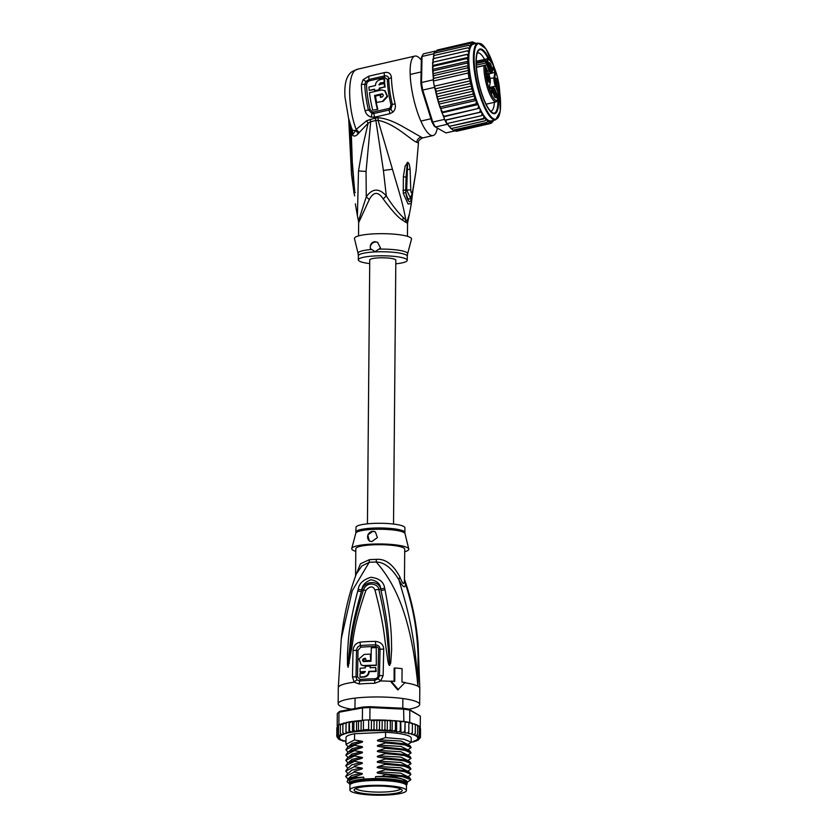 <?xml version="1.0" encoding="UTF-8"?>
<svg xmlns="http://www.w3.org/2000/svg" width="837" height="837" viewBox="0 0 837 837"><rect width="100%" height="100%" fill="white"/><g stroke="black" fill="none" stroke-linecap="round" stroke-linejoin="round"><path stroke-width="1.26" d="M369.619 785.451A28.259 4.959 -179.5 0 0 349.908 790.013A28.259 4.959 -179.5 0 0 384.319 795.15A28.259 4.959 -179.5 0 0 386.704 795.056A28.259 4.959 -179.5 0 0 406.416 790.505A28.259 4.959 -179.5 0 0 371.994 785.368A28.259 4.959 -179.5 0 0 369.619 785.451M349.908 790.013L349.95 785.2A28.259 4.959 0.5 0 1 369.661 780.639A28.259 4.959 0.5 0 1 372.046 780.544A28.259 4.959 0.5 0 1 406.458 785.692L406.416 790.505M389.215 786.613A24.011 4.216 -179.5 0 0 387.311 786.435A24.011 4.216 -179.5 0 0 354.281 789.615A24.011 4.216 -179.5 0 0 367.108 793.905A24.011 4.216 -179.5 0 0 369.012 794.072A24.011 4.216 -179.5 0 0 402.053 790.034A24.011 4.216 -179.5 0 0 389.215 786.613M400.63 788.956A22.756 3.997 0.5 0 1 369.504 791.739A22.756 3.997 0.5 0 1 367.705 791.572A22.756 3.997 0.5 0 1 355.715 788.569M376.315 559.367A10.871 1.695 88.9 0 1 376.231 562.014A24.807 4.352 -179.5 0 0 372.13 562.161A24.807 4.352 -179.5 0 0 369.169 562.349L361.856 565.958L356.332 573.92C348.799 594.26 343.787 615.833 341.276 638.641L352.22 590.786L369.169 562.349A10.871 4.74 85.5 0 0 369.347 559.691A24.451 4.29 0.5 0 1 372.266 559.503A24.451 4.29 0.5 0 1 372.747 559.482A24.451 4.29 0.5 0 1 376.315 559.367C385.376 558.572 393.254 564.483 399.95 577.101C402.869 584.676 404.365 585.523 404.459 579.622L404.721 549.187A24.451 4.29 -179.5 0 0 372.873 544.824A24.451 4.29 0.5 0 0 355.809 548.758L355.579 575.95M359.23 684.017A5.43 2.605 -95.1 0 1 359.784 680.973L356.991 679.853A5.43 2.898 -38.2 0 0 354.218 682.186L352.461 677.049L353.026 650.631C353.34 646.028 355.704 643.193 360.14 642.115A39.077 6.863 0.5 0 1 375.551 641.383C380.772 642 383.503 644.605 383.723 649.177L383.126 675.605L380.72 680.941L374.683 683.295A40.762 7.156 -179.5 0 0 367.035 683.505A40.762 7.156 -179.5 0 0 366.711 683.515A40.762 7.156 -179.5 0 0 359.23 684.017L354.218 682.186A40.762 7.156 -179.5 0 0 338.294 687.721L338.158 703.771A40.762 7.156 -179.5 0 1 366.596 697.2A40.762 7.156 0.5 0 1 419.672 704.482A40.762 7.156 0.5 0 1 408.937 709.211M338.158 703.771A40.762 7.156 -179.5 0 0 351.414 709.169M356.991 679.853L355.997 676.871L356.552 650.401C356.75 647.786 358.069 646.164 360.517 645.557A38.251 6.717 0.5 0 1 375.604 644.846C378.46 645.201 379.935 646.687 380.05 649.292L379.464 675.762L378.157 678.859L374.83 680.272L374.903 678.765C376.796 678.504 377.822 677.531 377.989 675.846L379.464 675.762A5.43 1.015 -179.7 0 1 383.126 675.605M374.683 683.295A5.43 0.575 -90.6 0 1 374.83 680.272A39.663 6.968 0.5 0 0 367.391 680.471A39.663 6.968 0.5 0 0 367.077 680.491A39.663 6.968 0.5 0 0 359.784 680.973A2.72 1.308 -95.1 0 0 360.067 679.466L357.483 676.809L358.037 650.328L360.705 647.242A37.832 6.644 0.5 0 1 375.635 646.541C377.518 646.781 378.502 647.712 378.565 649.355L377.989 675.846M399.95 577.101A10.871 5.168 151.3 0 0 398.967 579.926C403.141 587.637 405.307 588.861 405.474 583.577C411.658 604.314 420.279 632.469 417.904 686.235C415.089 629.581 404.784 600.443 398.967 579.926C391.915 568.156 384.34 562.182 376.231 562.014C391.915 580.187 410.779 609.859 417.904 686.235L418.113 644.009L419.808 688.432L419.672 704.482M398.37 689.698L391.099 681.088L390.46 681.297L397.742 689.908L405.087 682.479A42.122 7.397 -179.5 0 0 401.969 682.061L402.084 668.69A42.122 7.397 -179.5 0 0 394.844 667.968L394.133 668.208L394.101 681.548M384.999 589.792C392.469 627.687 391.245 640.326 391.643 649.7L390.743 662.883L389.623 665.363C389.153 665.729 388.577 664.337 387.908 661.178L385.857 646.719C384.256 636.957 384.026 624.528 374.934 589.97C372.925 585.774 369.923 585.91 365.905 590.388C353.057 627.279 353.643 638.934 351.571 648.539L348.129 667.319L347.481 664.944L347.449 653.404C348.495 644.176 347.02 632.5 357.734 591.079L358.194 589.447C358.895 583.766 363.132 579.696 370.927 577.268C379.245 578.304 383.827 581.945 384.654 588.202L384.999 589.792A5.43 1.81 169.6 0 0 381.065 590.734C389.132 627.781 388.525 640.399 389.393 649.627L389.571 665.122L388.075 646.687C386.924 636.915 386.987 624.58 378.847 589.593C378.858 584.174 366.69 580.229 363.352 590.326C351.592 627.541 352.084 639.091 350.295 648.685L348.15 667.037A5.43 4.028 -50.3 0 0 348.035 667.288M384.654 588.202A5.43 1.831 169.5 0 0 380.772 589.154L381.065 590.734L380.689 589.185C379.318 579.968 363.949 580.512 361.908 590.075L361.375 591.654L361.814 590.043C362.097 585.502 365.162 582.071 371 579.748C377.225 580.951 380.479 584.08 380.772 589.154L378.847 589.593A5.43 2.103 -12.8 0 0 374.934 589.97M390.743 662.883A5.43 1.402 -170 0 0 389.728 662.663L389.603 665.08A5.43 1.779 -121.3 0 1 389.749 665.321M389.623 665.363A5.43 1.559 -97.9 0 0 389.571 665.122L389.111 661.052A5.43 0.952 -10 0 0 387.908 661.178M365.905 590.388A5.43 1.224 -161.5 0 0 363.352 590.326L361.814 590.043A5.43 1.109 15 0 0 358.194 589.447M349.437 663.019L348.705 662.977L348.161 667.079A5.43 4.237 -85 0 0 348.129 667.319M347.481 664.944A5.43 1.81 -4.4 0 1 348.202 664.641L349.071 653.132C350.609 644.019 349.5 632.28 361.375 591.654A5.43 1.099 14.7 0 0 357.734 591.079M404.459 579.643A10.871 9.197 0.4 0 0 405.474 583.577L404.491 579.309M355.725 575.532L360.444 563.793L369.347 559.691M355.788 551.342A28.531 5.012 -179.5 0 1 353.068 550.254A28.531 5.012 0.5 0 1 351.77 548.507A28.531 5.012 0.5 0 1 376.556 543.977A28.531 5.012 0.5 0 1 407.462 547.691A28.531 5.012 -179.5 0 1 408.77 548.999A28.531 5.012 -179.5 0 1 404.7 551.771M355.955 532.05A24.451 4.29 -179.5 0 1 376.692 527.99A24.451 4.29 -179.5 0 1 403.727 531.171A24.451 4.29 -179.5 0 1 403.821 531.223A24.451 4.29 -179.5 0 1 404.867 532.478L404.909 527.791A24.451 4.29 -179.5 0 0 403.769 526.473A24.451 4.29 0.5 0 0 376.734 523.303A24.451 4.29 0.5 0 0 355.997 527.362L355.809 533.159L351.77 548.507M371.869 541.57L369.358 541.016L367.778 534.989L372.789 531.328L375.394 531.934L377.382 537.605L371.869 541.57M369.734 541.194A5.43 5.095 119.3 0 1 375.436 531.966L375.394 531.934M359.983 677.049L360.485 677.332A39.109 6.863 0.5 0 1 364.2 677.049C367.192 676.599 368.887 674.789 369.274 671.619A39.025 6.853 0.5 0 1 376.2 671.483L375.761 667.57A40.574 7.125 -179.5 0 0 370.059 667.685L370.08 666.085A40.521 7.114 -179.5 0 0 365.392 666.283L365.361 667.884A40.574 7.125 -179.5 0 0 360.119 668.25L360.056 671.87A40.657 7.135 0.5 0 1 365.309 671.504L363.76 673.199A40.689 7.146 -179.5 0 0 360.036 673.471L359.983 677.049A40.741 7.146 0.5 0 1 363.708 676.777C366.711 676.306 368.406 674.496 368.782 671.347A40.657 7.135 0.5 0 1 375.698 671.19L375.761 667.57M360.056 671.87L360.559 672.153A39.025 6.853 0.5 0 1 365.267 671.818M370.55 667.957L370.08 666.085M363.959 661.596C362.044 660.655 362.065 659.598 364.032 658.405A40.197 7.052 0.5 0 1 365.56 658.321L365.999 660.989A38.68 6.79 0.5 0 1 370.686 660.78L370.352 654.136A39.988 7.02 -179.5 0 0 364.137 654.429L359.031 658.928L361.249 664.996L364.377 665.854A38.868 6.822 0.5 0 1 376.305 665.467L376.242 647.681A39.569 6.947 -179.5 0 0 371.335 647.765L370.979 661.272A40.343 7.083 -179.5 0 0 363.959 661.596L363.206 661.429M363.467 661.533L364.534 658.688A38.565 6.769 0.5 0 1 365.549 658.625M376.305 665.467L376.242 647.681M361.249 664.996L363.886 665.582A40.49 7.104 0.5 0 1 375.803 665.174M370.686 660.78L370.352 654.136M365.507 660.707A40.312 7.073 0.5 0 1 370.195 660.508M394.844 667.968L394.729 681.339A42.122 7.397 -179.5 0 0 391.099 681.088M351.111 783.798A27.171 4.771 0.5 0 1 351.488 783.286A27.171 4.771 0.5 0 1 369.996 779.76A27.171 4.771 0.5 0 1 404.114 783.15A27.171 4.771 0.5 0 1 404.962 783.756A27.171 4.771 0.5 0 1 405.317 784.279M350.138 784.625L349.74 784.227A28.939 5.085 0.5 0 1 349.28 783.317A28.939 5.085 0.5 0 1 363.739 779.048L375.614 778.483A28.939 5.085 0.5 0 1 405.799 782.271A28.939 5.085 0.5 0 1 407.159 783.819A28.939 5.085 0.5 0 1 406.688 784.719L406.28 785.116M375.614 778.483L375.635 776.61A28.939 5.085 0.5 0 1 405.819 780.398A28.939 5.085 0.5 0 1 407.169 781.946L407.159 783.819M355.066 776.422L348.37 778.515L361.092 774.56L355.066 776.422L357.598 777.468A30.979 5.441 -179.5 0 0 347.753 782.396A30.979 5.441 -179.5 0 0 348.715 783.087A30.979 5.441 -179.5 0 0 349.28 783.39M418.469 739.929L417.475 740.316L418.824 739.144L418.04 739.981L416.836 739.626L418.751 739.416L419.996 738.213L419.055 739.071L417.6 738.747L419.337 738.496L420.467 737.261L419.379 738.14L417.705 737.847L419.222 737.554L420.216 736.298L419.002 737.198L417.14 736.947L419.253 735.346L417.935 736.278L415.916 736.068L417.6 734.415L416.198 735.378L414.053 735.21L415.278 733.526L413.823 734.52L411.584 734.405L412.327 732.689L410.841 733.714L408.55 733.651L408.812 731.925L407.305 732.992L405.003 732.982L404.763 731.245L403.288 732.344L401.007 732.385L400.274 730.659L398.841 731.789L396.623 731.883L395.42 730.167L392.124 731.392L390.272 729.801L387.249 731.015L384.926 729.55L382.09 730.753L379.475 729.425L376.765 730.586L374.003 729.414L371.366 730.408L368.615 729.54L363.394 729.791L361.061 730.9L361.155 720.605L363.478 720.155A41.85 7.345 -179.5 0 0 362.379 720.228L361.814 720.333M340.565 724.235L338.87 724.549L338.975 712.245L362.484 707.924A41.85 7.345 0.5 0 1 366.167 707.715A41.85 7.345 0.5 0 1 369.964 707.568L404.02 709.169A41.85 7.345 0.5 0 1 409.806 710.153L420.352 716.074L420.247 727.426M338.87 724.549A41.85 7.345 -179.5 0 0 338.525 724.748A41.85 7.345 -179.5 0 0 337.342 725.669A41.85 7.345 -179.5 0 0 337.185 725.878L337.29 713.574A41.85 7.345 0.5 0 1 337.656 713.155L338.734 712.13A40.762 7.156 0.5 0 1 339.948 711.283L363.132 707.014L362.484 707.924L362.379 720.228M363.394 729.791L363.478 720.155A41.85 7.345 0.5 0 1 366.062 720.019A41.85 7.345 0.5 0 1 368.698 719.914L368.615 729.54M363.132 707.014A40.762 7.156 0.5 0 1 369.975 706.69L403.56 708.269A40.762 7.156 0.5 0 1 408.854 709.169L420.352 716.074M337.656 713.155A41.85 7.345 0.5 0 1 338.975 712.245L339.948 711.283M412.212 723.283L409.701 722.457A41.85 7.345 -179.5 0 0 408.895 722.289A41.85 7.345 -179.5 0 0 404.846 721.609A41.85 7.345 -179.5 0 0 403.905 721.473L400.651 721.285L400.348 722.09L400.651 721.285M409.701 722.457L409.806 710.153L408.854 709.169M403.56 708.269L403.905 721.473M371.366 730.408L371.45 720.113L369.86 719.872A41.85 7.345 -179.5 0 0 368.698 719.914L363.478 720.155M369.86 719.872L369.975 706.69M361.061 730.9L358.445 730.157L356.52 731.538L353.831 730.628L352.115 732.166L349.646 731.214L348.956 732.825L345.953 731.894L346.099 733.568L344.405 733.651L342.814 732.657L343.881 734.373L341.705 734.488L340.303 733.484L341.831 735.179L339.759 735.336L338.441 734.373L338.525 724.748L340.408 724.601M360.496 720.573L361.814 720.626L360.496 720.573A40.762 7.156 0.5 0 0 357.054 720.887M370.676 719.914L368.698 719.914M370.665 720.207L372.591 719.998A40.762 7.156 0.5 0 1 376.441 719.966M395.891 720.762L372.591 719.998M400.588 721.253L395.985 720.793L395.493 721.609L395.985 720.793M338.002 738.171L339.299 739.374L338.315 738.935M337.039 736.999L338.232 738.454L340.094 738.705L338.818 739.029A40.762 7.156 -179.5 0 0 339.299 739.374L345.65 741.247L345.21 741.645L344.928 740.829L345.21 741.645A40.762 7.156 -179.5 0 0 345.974 741.833M338.441 734.373L340.408 736.026L338.493 736.236L337.259 735.304L338.19 736.581L339.634 736.905L337.907 737.167L336.788 736.257L337.866 737.512L339.529 737.805L338.012 738.098A40.762 7.156 -179.5 0 0 338.232 738.454M340.01 739.929L341.036 740.274A40.762 7.156 -179.5 0 1 340.303 739.939L339.655 739.102M342.27 740.839L343.411 741.132A40.762 7.156 -179.5 0 1 342.448 740.818L341.977 739.992M419.473 727.437L420.54 728.703L420.456 737.376M419.996 738.192L419.055 739.071A40.762 7.156 -179.5 0 1 418.751 739.416M418.824 739.144L418.04 739.981A40.762 7.156 -179.5 0 1 417.475 740.316L415.414 740.473L416.345 740.85L416.962 740.034L416.345 740.85A40.762 7.156 -179.5 0 1 415.539 741.174L416.596 740.86M414.148 741.697L412.882 741.99A40.762 7.156 -179.5 0 0 414.012 741.676L414.441 740.86L414.012 741.676L413.352 741.279L415.539 741.174L416.962 740.034M411.302 741.624L411.166 742.409L411.302 741.624M340.303 733.484L340.377 724.926L342.929 723.723M345.953 731.894L346.11 722.561L346.026 723.335L347.962 722.174L349.291 721.923L349.72 722.655L352.21 721.463L360.883 720.521M342.814 732.657L342.898 724.099L343.327 723.283L342.898 724.099L346.037 722.875M415.058 724.12L412.39 723.743M417.328 725.02L415.33 724.601M419.023 726.014L417.653 725.533M336.788 736.257L336.872 727.698L337.991 726.464M412.882 741.99L411.187 742.063M348.025 746.719L345.953 744.375L346.016 737.543A32.612 5.723 0.5 0 1 354.574 733.756L385.585 732.291A32.612 5.723 0.5 0 1 411.229 738.108L411.187 742.273L407.211 745.035M419.096 726.506L420.289 727.74L419.316 726.851L420.289 727.74L420.216 736.298M416.292 724.675L417.673 725.857L417.025 725.009L417.673 725.857L417.6 734.415M413.917 723.817L415.351 724.968L414.89 724.141M410.936 723.022L412.411 724.131L412.327 732.689M418.029 725.574L419.327 726.788L418.51 725.92L419.327 726.788L419.253 735.346M420.153 727.207L420.289 727.74M415.351 724.968L415.278 733.526M410.695 723.011L408.885 722.959M405.003 732.982L405.098 722.279L408.895 722.289L408.812 731.925M405.098 722.279L404.763 731.245M401.007 732.385L400.693 721.327M404.846 721.609L401.101 721.682M398.935 721.086L400.348 722.09L400.274 730.659M396.623 731.883L396.633 721.138M393.903 720.615L395.493 721.609L395.42 730.167M392.124 731.392L392.208 720.699M388.431 720.259L390.345 721.243L391.256 720.427M390.345 721.243L390.272 729.801M387.249 731.015L387.343 720.312M382.519 720.04L384.999 720.992L386.495 720.165M384.999 720.992L384.926 729.55M382.09 730.753L382.185 720.05M376.765 730.586L376.859 719.946L379.548 720.856L381.871 720.019M379.548 720.856L379.475 729.425M371.45 720.113L374.076 720.856L376.859 719.946M374.076 720.856L374.003 729.414M338.514 725.543L337.342 725.669L337.259 735.304M340.732 724.099L341.789 723.785M343.18 723.252L344.499 722.948M346.089 722.519L347.962 722.174M349.291 721.923L349.646 731.214M349.406 721.871L352.21 721.463M352.712 721.4L353.905 722.069L356.614 720.908L358.518 721.588L361.155 720.605M348.956 732.825L349.05 722.122M352.461 732.155L352.555 721.452M353.905 722.069L353.831 730.628M356.52 731.538L356.614 720.908M358.518 721.588L358.445 730.157M347.794 778.849L345.671 776.474L354.239 772.07L361.103 773.231C362.735 773.555 362.735 773.995 361.092 774.56M354.239 771.39L361.145 769.213L354.239 771.39L354.239 772.07M354.292 766.033L361.186 763.857L354.292 766.033L354.281 766.713L345.723 771.128L347.815 773.482L345.671 776.474M347.826 768.146L345.723 771.128M347.878 762.769L345.817 760.425L354.375 756.02L361.249 757.182C362.86 757.516 362.86 757.966 361.239 758.51L354.333 760.687L354.333 761.367L361.197 762.528C362.819 762.842 362.819 763.292 361.186 763.857M354.428 749.983L347.962 752.097L345.911 749.732L354.469 745.317L361.343 746.478C362.965 746.792 362.955 747.242 361.322 747.807L354.428 749.983L354.428 750.663L361.291 751.825C362.913 752.139 362.913 752.589 361.281 753.164L354.386 755.34L354.375 756.02M354.386 755.34L347.92 757.454L345.817 760.425M345.953 744.375L354.522 739.96L361.385 741.132C363.007 741.446 363.007 741.885 361.375 742.461L354.48 744.637L354.469 745.317M354.48 744.637L348.014 746.75L345.911 749.732M347.857 768.136L345.765 765.782L354.333 761.367M354.333 760.687L347.878 762.8L345.765 765.782M347.972 752.065L345.859 755.079L354.428 750.663M350.63 756.02L347.92 757.454L345.859 755.079M354.574 733.756L354.522 739.96M385.219 774.382L385.208 774.56A32.612 5.723 0.5 0 1 401.76 776.328L410.862 779.728L409.712 777.751L378.345 773.221L406.928 776.202L409.712 777.751M385.313 763.679L385.302 764.359L403.779 765.949L410.957 769.025L409.806 767.048L378.439 762.517L407.033 765.51L409.806 767.048M348.37 778.515L347.093 781.758L347.753 782.396M385.261 769.036L385.261 769.716L403.696 771.295L410.904 774.371L409.764 772.394L378.397 767.874L406.981 770.856L409.764 772.394M410.862 779.728L406.887 782.49L407.514 782.009L401.09 778.567L407.514 782.072M410.957 769.025L406.97 771.787M410.904 774.371L409.649 775.7M410.998 763.668L409.858 761.701L385.355 758.332L385.344 759.013L403.748 760.582L410.998 763.668L407.023 766.43M411.051 758.322L409.91 756.355L385.397 752.986L385.397 753.666L403.873 755.246L411.051 758.322L407.075 761.084M411.093 752.976L409.952 750.998L385.449 747.629L385.438 748.309L403.863 749.889L411.093 752.976L407.117 755.738M411.145 747.619L410.004 745.652L385.491 742.283L385.491 742.963L403.968 744.553L411.145 747.619L407.159 750.391M385.585 732.291L385.533 737.617L403.978 739.197L411.187 742.273M401.09 778.567C396.173 777.395 389.634 776.652 381.452 776.338L401.76 776.328M378.345 773.221C376.713 772.886 376.713 772.446 378.355 771.881L400.714 773.147L407.671 776.61M378.355 771.881L385.261 769.716M378.397 767.874C376.755 767.539 376.765 767.09 378.408 766.535L400.756 767.791L407.713 771.264M378.408 766.535L385.302 764.359M348.61 778.389L351.686 775.501L361.103 773.231M354.281 766.713L361.155 767.874C362.777 768.188 362.766 768.638 361.145 769.213M348.652 773.032L351.728 770.155L361.155 767.874M348.705 767.686L351.781 764.798L361.197 762.528M378.439 762.517C376.807 762.193 376.807 761.743 378.45 761.189L400.797 762.444L407.765 765.918M378.45 761.189L385.344 759.013M407.169 782.731L407.514 782.009M349.28 783.317L349.301 781.444A28.939 5.085 0.5 0 1 363.75 777.175L357.598 777.468M375.635 776.61L381.452 776.338M363.739 779.048L363.75 777.175M382.373 776.045L385.208 774.56M385.355 758.332L378.491 757.171C376.849 756.836 376.859 756.397 378.502 755.832L385.397 753.666M385.397 752.986L378.533 751.825C376.901 751.49 376.901 751.051 378.544 750.486L385.438 748.309M385.449 747.629L378.575 746.468C376.943 746.133 376.943 745.694 378.596 745.139L385.491 742.963M385.491 742.283L378.627 741.122C376.995 740.787 376.995 740.347 378.638 739.782L385.533 737.617M378.502 755.832L400.85 757.098L407.807 760.561M378.544 750.486L400.892 751.741L407.86 755.215M378.596 745.139L400.944 746.395L407.901 749.868M348.747 762.34L351.822 759.452L361.249 757.182M348.799 756.983L351.864 754.106L361.291 751.825M348.841 751.636L351.917 748.749L361.343 746.478M378.638 739.782L400.986 741.048L407.943 744.511M348.893 746.29L351.958 743.402L361.385 741.132M350.724 755.957L361.281 753.164M350.682 750.663L361.322 747.807M350.724 745.317L361.375 742.461M378.491 757.171L407.148 760.195M378.533 751.825L407.19 754.848M378.575 746.468L407.242 749.502M378.627 741.122L407.295 744.156M350.577 761.367L361.239 758.51M406.227 785.043A28.123 4.938 -179.5 0 0 405.024 783.108A28.123 4.938 -179.5 0 0 372.737 779.488A28.123 4.938 -179.5 0 0 350.19 784.551M404.459 783.359A26.355 4.624 0.5 0 1 404.574 783.798A26.355 4.624 0.5 0 1 404.574 783.882M367.443 523.826L369.745 259.962A13.047 2.291 0.5 0 1 378.847 257.859A13.047 2.291 0.5 0 1 395.828 260.192L393.526 524.056M486.328 64.721L487.354 64.491A4.352 1.151 -102.9 0 0 486.726 62.503L486.161 62.921L485.69 61.771L486.255 61.342L484.895 60.651L485 61.436L476.253 63.445M488.348 81.315A3.536 0.931 77.1 0 0 488.389 78.678A3.536 0.931 77.1 0 0 486.831 74.723M489.708 78.605A4.488 1.182 77.1 0 0 487.103 73.666A4.488 1.182 77.1 0 0 486.998 77.088A4.488 1.182 77.1 0 0 489.038 82.152A4.488 1.182 77.1 0 0 489.708 78.605M491.026 71.396A4.488 1.182 -102.9 0 1 491.016 71.396A4.488 1.182 -102.9 0 1 489.164 67.358A4.488 1.182 -102.9 0 1 489.07 62.911A4.488 1.182 -102.9 0 1 489.614 62.775A4.488 1.182 -102.9 0 1 491.675 67.849A4.488 1.182 -102.9 0 1 491.026 71.396M497.921 83.229A4.488 1.182 -102.9 0 1 497.262 86.766A4.488 1.182 -102.9 0 1 495.211 81.702A4.488 1.182 -102.9 0 1 495.316 78.28A4.488 1.182 -102.9 0 1 497.921 83.229M495.295 97.531A4.488 1.182 -102.9 0 1 495.284 97.521A4.488 1.182 -102.9 0 1 493.432 93.482A4.488 1.182 -102.9 0 1 493.338 89.036A4.488 1.182 -102.9 0 1 493.882 88.91A4.488 1.182 -102.9 0 1 495.943 93.985A4.488 1.182 -102.9 0 1 495.295 97.531M486.381 73.133L486.402 69.816L486.381 73.133M487.103 62.555L488.4 63.319L487.458 60.829L488.243 61.823L488.526 63.957L487.364 63.214L488.233 65.788L487.103 62.555M498.873 91.557L497.879 89.109L498.904 90.814L498.214 86.985L499.281 89.601L498.873 91.557M497.513 96.59L497.691 99.812L496.362 96.558L497.513 96.59L496.676 96.778L497.429 97.061L497.22 98.159L496.477 96.82M481.118 66.081L481.129 66.123A3.808 1.004 -102.9 0 0 481.118 66.081L486.736 64.794A3.808 1.004 77.1 0 0 486.161 62.921L476.316 65.171M493.077 66.97L492.208 71.731A5.807 1.528 -102.9 0 1 489.729 70.339L487.354 64.491M497.827 96.401L498.371 93.441L499.114 93.451L495.964 85.709L495.399 86.127A6.351 1.674 -102.9 0 1 493.987 77.506L494.929 72.39L491.706 73.122M489.279 73.834L489.08 74.891M496.77 93.807L498.371 93.441L495.399 86.127L489.781 87.414A6.351 1.674 -102.9 0 1 489.519 86.734M485.544 68.979L486.569 68.749L488.944 74.598A5.807 1.528 -102.9 0 1 490.231 82.486L489.237 87.906L491.706 93.995L492.7 88.576A5.807 1.528 -102.9 0 1 495.18 89.967L498.329 97.709L499.114 93.451M476.452 67.19L484.037 65.453L485.355 66.113L486.569 68.749A4.352 1.151 -102.9 0 1 485.816 67.326L485.753 67.18M490.231 82.486L489.237 87.906M476.462 67.347L483.974 65.621L485.366 66.196L485.816 67.326M485.69 61.771L485 61.436M493.014 67.671L494.929 72.39L495.671 72.4L493.202 66.311M488.808 63.968A3.536 0.931 -102.9 0 1 490.21 67.117A3.536 0.931 -102.9 0 1 490.315 70.559M495.054 79.337A3.536 0.931 -102.9 0 1 496.613 83.292A3.536 0.931 -102.9 0 1 496.561 85.929M493.077 90.103A3.536 0.931 -102.9 0 1 494.479 93.242A3.536 0.931 -102.9 0 1 494.583 96.684M487.772 63.507L488.295 63.382M488.63 63.371L487.845 63.549M484.571 59.375A29.891 7.889 77.1 0 0 479.591 53.286A29.891 7.889 77.1 0 0 477.613 52.888A29.891 7.889 77.1 0 0 477.31 52.982M489.53 59.919A33.156 8.757 77.1 0 0 482.143 49.446A33.156 8.757 77.1 0 0 477.896 50.775A33.156 8.757 77.1 0 0 477.32 75.696A33.156 8.757 77.1 0 0 492.125 112.943A33.156 8.757 77.1 0 0 492.554 113.204A33.156 8.757 77.1 0 0 498.622 99.645M490.639 111.206A29.891 7.889 77.1 0 0 490.953 111.164A29.891 7.889 77.1 0 0 494.395 102.292M434.853 88.523L434.497 87.383A41.85 11.048 -102.9 0 1 434.277 86.221L436.37 91.327L436.192 94.152L471.911 85.97L470.091 83.606L470.593 80.75L469.023 78.27L468.165 73.007L433.42 80.959A41.85 11.048 -102.9 0 1 433.263 79.829L433.42 80.959A41.85 11.048 -102.9 0 0 433.817 83.574A41.85 11.048 -102.9 0 0 434.277 86.221L433.42 80.959M471.911 85.97L471.346 88.931L437.625 96.653L437.51 99.184L440.042 107.617M437.542 99.279L473.313 91.087L471.346 88.931M433.744 55.681L433.786 53.756A41.85 11.048 -102.9 0 1 433.974 53.275A41.85 11.048 -102.9 0 1 434.978 51.444A41.85 11.048 -102.9 0 1 435.23 51.141L423.47 53.83A41.85 11.048 77.1 0 0 422.79 54.813L422.078 56.048A40.762 10.766 77.1 0 0 421.377 57.544L420.865 83.261L421.513 82.518L433.263 79.829M422.79 54.813A41.85 11.048 77.1 0 0 422.036 56.445L421.513 82.518A41.85 11.048 77.1 0 0 422.068 86.263A41.85 11.048 77.1 0 0 422.737 90.072L421.984 90.155L431.861 121.721L432.75 122.066A41.85 11.048 77.1 0 0 435.418 126.994L434.298 126.22A40.762 10.766 77.1 0 1 431.861 121.721M420.865 83.261A40.762 10.766 77.1 0 0 421.984 90.155M447.711 123.416L448.14 124.849L447.178 124.305L435.418 126.994L445.964 132.916L454.261 131.022M433.786 53.756L422.036 56.445L421.377 57.544M434.497 87.383L422.737 90.072L432.75 122.066L444.499 119.377L443.589 116.458L444.907 120.193A41.85 11.048 -102.9 0 1 444.499 119.377M447.178 124.305A41.85 11.048 -102.9 0 1 446.77 123.635A41.85 11.048 -102.9 0 1 444.907 120.193L445.87 120.151L446.77 123.635L481.516 115.673L482.143 113.926L481.097 111.98L444.907 120.193M433.304 77.736L433.556 79.149L433.304 77.736A40.762 10.766 77.1 0 1 432.98 74.65M433.273 79.212L433.409 78.469L468.783 70.371L467.527 67.902L433.807 75.623L433.409 78.469M435.292 89.946L435.01 88.481L435.292 89.946A40.762 10.766 77.1 0 0 435.983 93.085M439.289 105.19L440.628 106.895L440.157 107.827L442.313 111.635L441.79 112.252L442.794 114.721L444.091 116.019L443.589 116.458M444.133 116.667L479.298 108.245L443.537 116.437M442.794 114.721L443.432 116.364M454.847 130.488L456.406 131.304L490.126 123.583L490.618 122.296L489.927 120.936L488.599 123.353L454.878 131.074L453.33 130.112M453.225 130.143L451.698 129.065L453.225 130.143L486.946 122.422L487.469 120.873L486.82 119.189L485.188 120.81L451.467 128.532L450.024 127.412L450.735 128.459M451.488 128.521L451.698 129.065M449.804 126.722L450.024 127.412M448.14 124.849L449.176 126.607M485.188 120.81L485.784 119.231L485.24 117.494L483.681 118.969L449.166 126.377M448.193 125.037L449.647 126.272L483.367 118.551L483.953 116.845L483.399 114.941L481.516 115.673M467.527 67.902L468.563 65.558L467.119 63.057L468.448 61.164L466.962 58.559L468.563 57.261L467.046 54.457L468.929 53.934L468.657 52.229L467.37 50.848L469.442 50.973L469.17 49.038L467.935 47.782L470.08 48.358L469.892 46.516L468.72 45.324L433.974 53.275L433.587 58.58M433.566 55.88L433.399 57.23M468.72 45.324L470.917 46.338L470.823 44.602L469.724 43.493L434.978 51.444L435.073 53.024M469.724 43.493L471.963 44.926L471.953 43.336L470.928 42.342L437.207 50.063L436.715 51.193L436.904 50.178M437.207 50.063L436.182 51.517M470.928 42.342L473.177 44.162L473.261 42.739L472.298 41.871L438.054 49.864M435.104 89.224L437.51 99.184M436.192 94.152L437.625 96.653M469.023 78.27L434.277 86.221M468.165 73.007L468.783 70.371M467.119 63.057L433.399 70.779L432.855 73.729L468.563 65.558M433.399 70.779L432.614 70.026L433.336 78.354M432.855 73.729L433.807 75.623M470.091 83.606L436.37 91.327M435.062 88.889L470.593 80.75M467.37 50.848L433.65 58.569L432.719 62.273L433.325 62.179L432.614 64.355L433.242 66.28L432.624 69.021L432.52 66.06M432.593 65.83L433.242 66.28L466.962 58.559M432.719 62.273L467.046 54.457M432.635 62.315L432.614 64.355M432.98 58.872L432.886 60.421M432.624 69.021L432.645 69.555M477.812 108.297L478.555 106.529L478.189 104.552L476.033 103.914L441.79 112.252M441.026 110.254L441.685 112.127M440.754 108.559L476.515 100.367L475.929 99.634L474.349 99.174L440.628 106.895L440.157 107.827M437.563 99.394L439.059 101.873L438.714 103.369M442.428 112.744L478.189 104.552A39.402 10.4 77.1 0 0 479.894 108.475A39.402 10.4 77.1 0 0 481.641 111.959A39.402 10.4 77.1 0 0 483.399 114.941A39.402 10.4 77.1 0 0 485.24 117.494A39.402 10.4 77.1 0 0 486.82 119.189A39.402 10.4 77.1 0 0 488.421 120.382L486.946 122.422M493.642 120.298L492.48 122.014M493.652 120.392A40.762 10.766 -102.9 0 1 493.192 120.999L492.7 121.961L492.826 120.486M492.512 120.559L492.522 121.658L490.66 123.311M492.522 121.658A40.762 10.766 -102.9 0 1 491.989 121.982L491.507 123.123L491.989 121.982L491.309 120.842L490.126 123.583M488.599 123.353L489.101 121.92L488.421 120.382A39.402 10.4 77.1 0 0 489.927 120.936A39.402 10.4 77.1 0 0 491.026 120.905L495.63 119.848A39.402 10.4 -102.9 0 1 474.924 74.744A39.402 10.4 -102.9 0 1 474.882 74.472A39.402 10.4 -102.9 0 1 478.042 43.032L473.439 44.089A39.402 10.4 77.1 0 0 473.177 44.162A39.402 10.4 77.1 0 0 471.963 44.926A39.402 10.4 77.1 0 0 470.917 46.338A39.402 10.4 77.1 0 0 470.08 48.358A39.402 10.4 77.1 0 0 469.442 50.973A39.402 10.4 77.1 0 0 470.321 75.801A39.402 10.4 77.1 0 0 478.189 104.552M445.87 120.151L481.641 111.959M479.653 112.242L480.333 110.463L479.894 108.475M467.935 47.782L434.215 55.504M472.455 41.85L474.443 43.859M474.579 43.827L474.715 42.823L473.449 42.195M475.479 43.032L477.006 44.11L475.374 43.064A40.762 10.766 -102.9 0 0 474.715 42.823L475.604 43.597M439.111 104.091L474.872 95.899L472.779 94.152L439.059 101.873M472.779 94.152L473.313 91.087M432.687 69.356L468.448 61.164M432.802 65.453L468.563 57.261M433.168 62.126L468.929 53.934M476.033 103.914L476.515 100.367M474.349 99.174L474.872 95.899M372.706 110.16L377.822 109.396L372.706 110.16A40.762 10.766 77.1 0 1 369.483 92.687L381.923 89.915L385.114 90.814L387.594 96.485L383.241 101.298L376.619 102.417A40.762 10.766 77.1 0 1 375.489 96.088L380.082 95.031A40.762 10.766 -102.9 0 0 380.469 97.385L382.007 97.04C383.744 95.711 383.66 94.654 381.766 93.87L382.551 94.047M377.309 109.103A40.762 10.766 -102.9 0 1 374.599 95.481L381.766 93.87M382.75 101.015L387.092 96.234L384.612 90.532M384.183 82.036A40.762 10.766 -102.9 0 1 384.068 78.741L380.228 79.62C377.225 80.498 375.625 82.476 375.436 85.531L368.939 87.017A40.762 10.766 77.1 0 0 369.232 90.406L374.599 89.182A40.762 10.766 77.1 0 0 374.756 90.689L379.36 89.643A40.762 10.766 -102.9 0 1 379.192 88.126L384.56 86.902A40.762 10.766 -102.9 0 1 384.267 83.512L378.91 84.736L380.343 82.905L384.706 82.329L380.343 82.905M369.713 263.592A24.451 4.29 0.5 0 1 358.33 259.868A24.451 4.29 0.5 0 1 375.394 255.923A24.451 4.29 0.5 0 1 407.242 260.297A24.451 4.29 0.5 0 1 395.796 263.822M377.822 109.396A39.13 10.326 77.1 0 1 375.091 95.763L374.599 95.481M375.091 95.763L382.781 94.215M380.898 97.291A39.13 10.326 77.1 0 1 380.584 95.313L380.082 95.031M383.241 101.298L376.619 102.417M374.641 89.569L369.232 90.406M379.192 88.126L379.695 88.408A39.13 10.326 77.1 0 0 379.862 89.925L374.756 90.689M379.695 88.408L384.56 86.902M385.062 87.184A39.13 10.326 77.1 0 1 384.79 83.794L384.267 83.512M379.423 85.029L380.877 83.208M384.706 82.329A39.13 10.326 77.1 0 1 384.612 79.044L384.068 78.741M367.265 82.214L369.19 80.854L384.622 77.328L387.395 79.494A39.13 10.326 -102.9 0 0 390.942 104.761L390 107.942L388.954 108.475L373.616 111.991L372.413 111.959L370.08 109.542A39.13 10.326 77.1 0 1 366.533 84.275L367.265 82.214L365.884 81.482L369.054 79.452L384.486 75.926C387.008 75.508 388.431 76.481 388.745 78.845A39.674 10.473 77.1 0 0 392.344 104.468L390.91 109.145L389.226 109.992L373.888 113.497L371.963 113.487L368.416 109.94A39.674 10.473 -102.9 0 1 364.817 84.328L365.884 81.482L363.122 79.703L361.375 84.422L366.533 84.275M412.097 194.058A8.15 2.553 -172.5 0 1 412.369 194.864L411.354 203.527L408.037 204.008L403.288 193.347L403.35 176.649L405.129 166.113L407.703 162.378C408.833 162.681 409.628 164.931 410.099 169.116L410.758 189.873C411.093 193.577 411.731 193.933 412.672 190.941L416.104 170.413L412.746 191.673M410.099 169.116L407.357 169.639L407.588 163.382L406.677 190.041L410.758 189.873L406.677 190.114L410.172 197.406C410.852 197.218 411.71 195.314 412.735 191.704M406.677 190.041L405.715 190.261L406.677 190.041M402.984 190.198L405.725 190.177L406.06 177.235L407.703 162.378M403.35 176.649L406.06 177.235L407.326 162.409M411.03 196.12C411.616 205.714 407.054 202.073 405.84 192.426C407.682 199.959 409.408 201.183 411.03 196.12L411.773 199.122M403.288 193.347L405.84 192.426L405.715 190.261L402.984 190.281M375.102 251.675L370.362 248.537C369.933 244.613 371.429 242.311 374.861 241.642L377.581 242.311L380.563 248.055L375.102 251.675M370.362 248.537A5.43 5.095 119.3 0 1 377.874 242.489M353.946 192.541L351.488 174.368L353.946 192.541L355.233 192.468M349.563 121.993L351.488 174.358L348.705 118.917M412.369 194.864L412.379 194.791A8.15 2.553 -172.5 0 0 412.379 194.791L412.379 194.791A8.15 2.553 -172.5 0 0 412.118 193.996M379.266 249.112A24.775 4.352 0.5 0 1 407.598 253.862L411.48 239.152A28.531 5.012 -179.5 0 0 374.348 233.837A28.531 5.012 -179.5 0 0 354.469 238.65L358.09 253.433A24.775 4.352 0.5 0 1 371.638 249.478M358.539 235.888L358.654 222.673L369.284 199.53C373.553 191.6 378.178 191.38 383.168 198.882C391.883 210.642 398.36 217.756 402.587 220.194L405.6 222.203A10.871 9.835 112.8 0 1 405.809 220.089C402.576 201.497 398.245 189.57 392.448 169.22L378.052 120.35C394.666 123.363 410.768 139.988 416.753 142.332L418.458 142.865L416.073 170.664M407.556 222.987L407.023 222.998A10.871 10.462 129.6 0 1 407.242 220.895A24.671 4.331 -179.5 0 0 405.809 220.089L403.288 217.568C397.721 212.2 392.061 204.981 386.307 195.91L383.168 198.882M407.964 220.204L407.242 220.895L409.408 213.979L407.567 223.092L407.452 236.316M351.917 160.589L350.368 124.619M409.523 213.393L411.344 203.527M418.458 142.865C417.935 141.223 419.327 139.58 422.622 137.938L403.622 127.067C393.474 121.26 384.989 118.153 378.157 117.755L378.052 120.35L375.876 120.455L383.409 170.476L386.307 195.91C379.025 187.896 372.339 188.22 366.261 196.852L366.051 171.428L370.697 121.721L375.876 120.455L375.258 118.048L366.669 120.706L356.143 129.442C347.711 107.209 347.481 74.556 355.62 70.036L357.587 69.283M390.942 104.761L395.137 103.861C395.807 107.324 395.054 110.086 392.877 112.158L389.948 113.675L374.62 117.18L371.22 117.117C368.081 116.197 366.031 114.073 365.078 110.746L370.08 109.542M384.622 77.328L384.486 75.926A5.43 1.433 -102.9 0 1 384.246 72.631C388.441 71.741 390.837 73.374 391.434 77.538L387.395 79.494M369.19 80.854A2.72 0.722 77.1 0 0 369.054 79.452A5.43 1.433 77.1 0 1 368.814 76.167L363.122 79.703M437.301 128.051A40.762 10.766 -102.9 0 1 433.095 135.542A40.762 10.766 -102.9 0 1 430.396 134.998A40.762 10.766 -102.9 0 1 412.515 93.524A40.762 10.766 -102.9 0 1 414.901 56.079L357.043 69.325L352.503 71.375L355.62 70.036M414.901 56.079A40.762 10.766 -102.9 0 1 417.59 56.613A40.762 10.766 -102.9 0 1 421.325 60.149M378.157 117.755L375.258 118.048M352.032 128.741C351.885 130.143 353.12 130.687 355.746 130.394L352.419 134.977C353.831 136.734 355.798 136.295 358.32 133.679L355.746 130.394L356.143 129.442L359.24 132.518L358.32 133.679M352.503 71.375C344.394 76.24 344.541 89.695 344.98 97.061L348.579 118.415L352.586 131.503L352.419 134.977L351.718 128.563M366.669 120.706L368.113 123.238L370.697 121.721L370.08 119.325M369.284 199.53L366.261 196.852L358.477 221.052L358.654 222.673M351.09 126.805L352.304 162.252L354.804 192.751M354.48 192.688L352.011 162.399L350.693 125.613M359.24 132.518L368.113 123.238L362.578 147.186L358.487 170.957L357.42 215.925L355.348 203.862M498.454 100.011A32.612 8.611 -102.9 0 1 494.625 113.11A32.612 8.611 -102.9 0 1 477.488 75.78L477.488 75.78A32.612 8.611 -102.9 0 1 480.072 49.54A32.612 8.611 -102.9 0 1 489.216 59.668M491.832 112.723A32.612 8.611 77.1 0 0 494.112 113.225L494.625 113.11M494.364 113.152A32.612 8.611 77.1 0 0 497.942 100.796M488.41 59.186A32.612 8.611 77.1 0 0 479.821 49.613M480.072 49.54L479.559 49.655A32.612 8.611 77.1 0 0 477.718 51.099M375.635 646.541L375.604 644.846A5.43 0.534 89.5 0 1 375.551 641.383M360.705 647.242A2.72 1.318 84.8 0 0 360.716 647.053A2.72 1.318 84.8 0 0 360.517 645.557A5.43 2.647 84.8 0 1 360.14 642.115M404.867 532.478L404.993 533.587A24.618 4.321 -179.5 0 0 403.968 532.51A24.618 4.321 -179.5 0 0 403.863 532.458A24.618 4.321 -179.5 0 0 377.194 529.256A24.618 4.321 -179.5 0 0 355.809 533.159M360.067 679.466A39.119 6.863 0.5 0 1 367.255 678.985A39.119 6.863 0.5 0 1 374.903 678.765M357.483 676.819L355.997 676.871A5.43 0.994 1 0 0 352.461 677.049M419.808 688.432A40.762 7.156 0.5 0 0 417.904 686.235A40.762 7.156 -179.5 0 0 404.846 682.751M390.46 681.297A40.762 7.156 -179.5 0 0 380.72 680.941A5.43 0.847 -136.9 0 0 378.157 678.859M383.723 649.177A5.43 1.329 -178.2 0 0 380.05 649.292A2.72 0.649 -177.9 0 1 378.565 649.355M358.037 650.328A2.72 0.659 1.5 0 1 356.552 650.401A5.43 1.329 1.8 0 0 353.026 650.631M381.777 730.722A40.762 7.156 -179.5 0 0 366.104 730.91A40.762 7.156 -179.5 0 0 352.618 732.093M339.759 735.336A40.762 7.156 -179.5 0 0 339.205 735.671M341.705 734.488A40.762 7.156 -179.5 0 0 340.9 734.802M344.405 733.651A40.762 7.156 -179.5 0 0 343.233 733.976M347.868 732.867A40.762 7.156 -179.5 0 0 346.016 733.254M352.115 732.166A40.762 7.156 -179.5 0 0 349.196 732.626M416.931 735.713A40.762 7.156 -179.5 0 0 416.198 735.378M414.796 734.834A40.762 7.156 -179.5 0 0 413.823 734.52M412.034 734.018A40.762 7.156 -179.5 0 0 410.841 733.714M408.697 733.254A40.762 7.156 -179.5 0 0 407.305 732.992M404.857 732.574A40.762 7.156 -179.5 0 0 403.288 732.344M400.557 731.988A40.762 7.156 -179.5 0 0 398.841 731.789M395.891 731.496A40.762 7.156 -179.5 0 0 393.808 731.318M391.161 731.13A40.762 7.156 -179.5 0 0 388.337 730.963M386.401 730.868A40.762 7.156 -179.5 0 0 382.425 730.732M353.245 721.327A40.762 7.156 0.5 0 1 355.966 721.002M349.5 721.892A40.762 7.156 0.5 0 1 351.038 721.64M399.5 721.149A40.762 7.156 0.5 0 1 400.536 721.264M383.419 720.061A40.762 7.156 0.5 0 1 385.962 720.144M389.132 720.301A40.762 7.156 0.5 0 1 390.931 720.406M394.499 720.667A40.762 7.156 0.5 0 1 395.796 720.772M377.257 719.966A40.762 7.156 0.5 0 1 381.034 720.008M483.974 65.621A22.013 5.807 77.1 0 0 487.218 87.132A22.013 5.807 77.1 0 0 494.887 101.549A22.013 5.807 77.1 0 0 496.341 101.842L499.291 97.343C501.635 86.002 492.899 56.173 486.517 58.935A22.013 5.807 77.1 0 0 484.895 60.651L476.243 62.629M486.726 62.503L486.255 61.342A20.925 5.524 -102.9 0 1 495.305 70.266A20.925 5.524 -102.9 0 1 499.25 96.914A20.925 5.524 -102.9 0 1 491.016 93.535A20.925 5.524 -102.9 0 1 485.366 66.196M488.714 73.97L491.225 73.394A6.351 1.674 -102.9 0 1 490.806 73.311A6.351 1.674 -102.9 0 1 489.164 70.758L487.563 71.124M495.964 85.709A5.807 1.528 -102.9 0 1 494.677 77.82L495.671 72.4M489.729 70.339L489.164 70.758L486.736 64.794M494.677 77.82L490.043 78.406M491.204 92.677L492.02 88.262L489.635 88.806M492.7 88.576L492.02 88.262A6.351 1.674 -102.9 0 1 492.658 87.153L489.3 87.916L491.654 93.775M486.548 68.624L488.934 74.514L490.158 82.894M495.18 89.967L495.18 89.883C493.872 87.372 493.035 86.462 492.658 87.153M499.626 91.505A38.858 10.264 -102.9 0 1 492.878 118.331A38.858 10.264 -102.9 0 1 475.604 74.723A38.858 10.264 -102.9 0 1 475.552 74.451A38.858 10.264 -102.9 0 1 478.23 43.587A38.858 10.264 -102.9 0 1 493.976 66.814M473.271 90.992A40.762 10.766 -102.9 0 1 469.944 75.748A40.762 10.766 -102.9 0 1 468.417 61.363M436.485 95.219A40.762 10.766 77.1 0 0 437.176 97.929M441.361 111.133A40.762 10.766 77.1 0 0 441.685 111.991M439.613 106.205A40.762 10.766 77.1 0 0 440.021 107.408M437.96 100.817A40.762 10.766 77.1 0 0 438.504 102.669M479.298 108.245A40.762 10.766 -102.9 0 1 478.555 106.529M491.214 122.254A40.762 10.766 -102.9 0 1 490.618 122.296M489.75 122.16A40.762 10.766 -102.9 0 1 489.101 121.92M488.17 121.396A40.762 10.766 -102.9 0 1 487.469 120.873M486.475 119.973A40.762 10.766 -102.9 0 1 485.784 119.231M484.937 118.184A40.762 10.766 -102.9 0 1 483.953 116.845M482.907 115.224A40.762 10.766 -102.9 0 1 482.143 113.926M481.097 111.98A40.762 10.766 -102.9 0 1 480.333 110.463M469.17 49.038A40.762 10.766 -102.9 0 1 469.442 47.908M469.892 46.516A40.762 10.766 -102.9 0 1 470.258 45.627M470.823 44.602A40.762 10.766 -102.9 0 1 471.273 43.984M471.953 43.336A40.762 10.766 -102.9 0 1 472.486 43.001M473.261 42.739A40.762 10.766 -102.9 0 1 473.857 42.687M468.396 60.829A40.762 10.766 -102.9 0 1 468.354 57.648M468.385 56.163A40.762 10.766 -102.9 0 1 468.49 54.081M468.657 52.229A40.762 10.766 -102.9 0 1 468.846 50.775M477.55 104.06A40.762 10.766 -102.9 0 1 476.797 102.072M475.929 99.634A40.762 10.766 -102.9 0 1 475.05 96.998M474.485 95.188A40.762 10.766 -102.9 0 1 473.334 91.202M407.598 253.862L407.274 256.258A24.451 4.29 -179.5 0 0 375.426 251.895A24.451 4.29 -179.5 0 0 375.102 251.906A24.451 4.29 -179.5 0 0 358.372 255.829L358.33 259.868M372.413 111.959L371.22 117.117M373.616 111.991A2.72 0.722 -102.9 0 1 373.888 113.497A5.43 1.433 -102.9 0 0 374.62 117.18M389.948 113.675A5.43 1.433 -102.9 0 1 389.226 109.992A2.72 0.722 77.1 0 0 388.954 108.475M390 107.942L392.877 112.158M407.023 222.998A24.451 4.29 -179.5 0 0 405.6 222.203M421.074 137.132C418.542 137.906 417.098 139.643 416.753 142.332M365.078 110.746A40.762 10.766 -102.9 0 1 361.375 84.422M391.434 77.538A40.762 10.766 77.1 0 0 395.137 103.861M368.814 76.167L384.246 72.631M402.587 220.194L403.288 217.568M383.409 170.476L392.448 169.22M366.051 171.428L358.487 170.957M352.272 783.254L352.272 782.731M404.166 783.704L404.177 783.181M355.055 698.121L354.961 708.52M402.879 698.539L402.785 708.238M341.276 638.641L338.294 687.721M418.113 644.009C416.261 621.692 411.731 600.15 404.501 579.361L404.428 579.11M404.993 533.587L408.77 548.999M409.732 775.648L406.928 777.134M409.858 761.701L407.075 760.163M409.91 756.355L407.127 754.817M409.952 750.998L407.169 749.46M348.014 746.75L350.818 745.265M347.878 762.8L350.682 761.314M350.776 750.611L347.962 752.097M410.004 745.652L407.221 744.114M476.243 61.289L486.517 58.935M420.844 121.083L430.94 118.77M410.161 74.462L421.084 71.961M491.225 73.394L492.229 71.951L493.202 66.667M495.18 89.883L498.266 97.49M486.067 104.196L496.341 101.842M499.616 91.296L500.212 111.269L495.63 119.848M494.06 67.012L485.899 48.766L478.042 43.032M407.274 256.258L407.242 260.297M358.372 255.829L358.09 253.433M354.637 195.879L353.905 192.573M412.85 191.181L412.379 194.791M422.622 137.938L433.095 135.542M357.42 215.925L358.477 221.052"/></g></svg>
